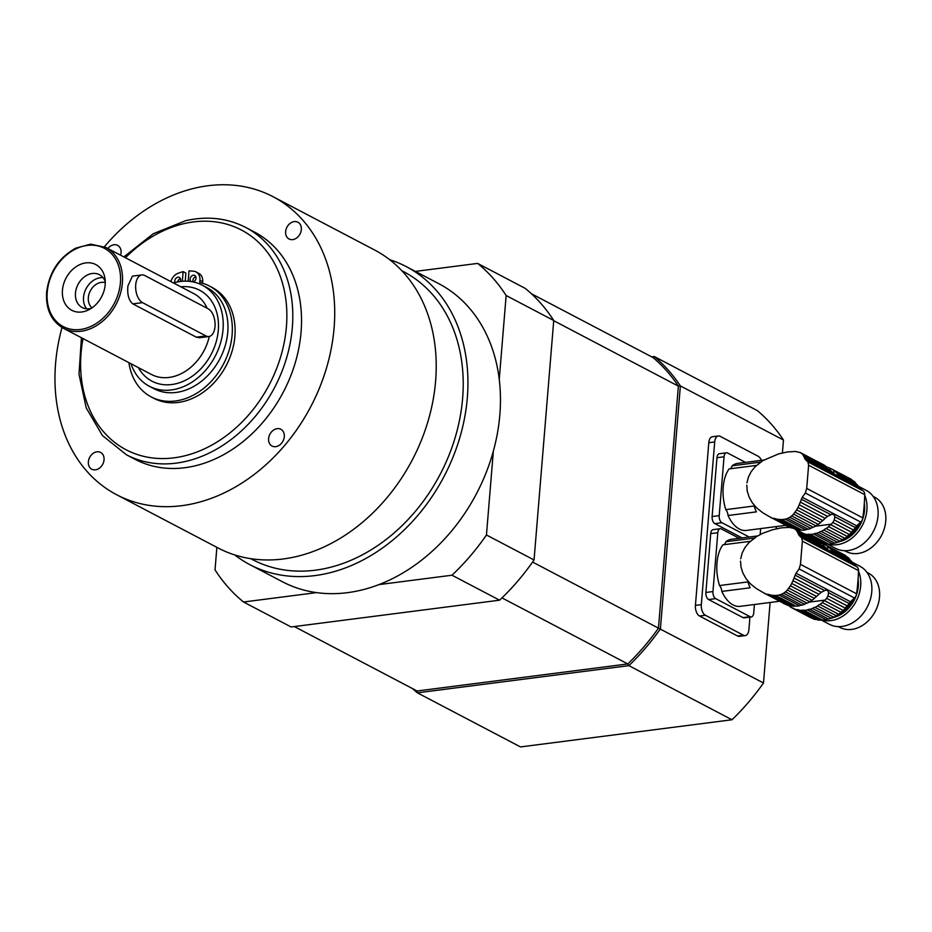 <?xml version="1.0" encoding="UTF-8"?>
<svg xmlns="http://www.w3.org/2000/svg" width="932" height="932" viewBox="0 0 932 932"><rect width="100%" height="100%" fill="white"/><g stroke="black" fill="none" stroke-linecap="round" stroke-linejoin="round"><path stroke-width="1.4" d="M746.951 482.858L748.396 477.091L751.157 471.674L755.141 466.746L762.877 460.618L778.733 453.849L787.563 451.927L795.52 451.484M800.32 452.568L795.38 451.426M800.04 452.416L825.344 465.837A35.637 27.739 -62.3 0 0 823.41 464.684L799.691 452.404M802.336 454.164L827.22 467.223A35.637 27.739 -62.3 0 1 827.733 467.666L803.279 455.433L802.336 454.164M825.344 465.837A4.858 3.786 -62.3 0 0 825.962 466.571M803.279 455.433L803.99 456.785M799.225 504.771L797.943 507.521L822.839 520.58A35.637 27.739 -62.3 0 0 823.434 519.998L825.123 518.367L799.225 504.771L802.266 497.269L805.365 493.028L806.704 488.426L808.615 465.208L807.916 461.911L805.365 459.546L804.025 456.808L831.228 471.079L829.177 469.017M836.924 473.083L855.658 482.916A35.637 27.739 -62.3 0 0 853.782 481.168L835.154 471.394A35.637 27.739 117.7 0 1 835.666 471.837L837.996 474.633L838.113 475.996L833.977 473.817L831.228 471.079M785.921 525.345L746.311 530.436A33.797 18.64 -97.3 0 1 728.043 515.513L756.376 511.866A33.797 18.64 -97.3 0 1 754.116 505.994L725.795 509.641A33.797 18.64 -97.3 0 1 729.139 468.913L756.784 465.359M790.93 527.454L770.286 517.12L790.045 527.489M772.43 518.25L770.985 517.668M746.765 485.164L747.243 491.117L749.083 497.001L752.194 502.604L756.563 507.8M759.825 462.691A33.797 18.64 -97.3 0 1 760.454 462.156L732.133 465.802A33.797 18.64 -97.3 0 1 737.69 463.379L763.879 460.012M785.676 525.368L789.684 527.477L785.676 525.368M796.65 509.874L793.563 514.126L815.931 525.869A4.858 3.786 -62.3 0 1 818.261 524.355A35.637 27.739 -62.3 0 0 820.696 522.491L796.65 509.874L797.943 507.521M795.124 512.216L818.261 524.355M793.563 514.126L791.711 515.92L813.345 527.279A35.637 27.739 -62.3 0 0 815.931 525.869M791.711 515.92L789.835 517.283L810.898 528.351A4.858 3.786 -62.3 0 1 813.345 527.279M789.835 517.283L787.598 518.425L808.219 529.248A35.637 27.739 -62.3 0 0 810.898 528.351M787.598 518.425L785.338 519.136L805.737 529.842A4.858 3.786 -62.3 0 1 808.219 529.248M785.338 519.136L781.995 519.567L802.405 530.273A35.637 27.739 -62.3 0 0 805.737 529.842M781.995 519.567L779.338 519.485L799.971 530.308A4.858 3.786 -62.3 0 1 802.405 530.273M779.338 519.485L776.309 519.031L797.384 530.087A35.637 27.739 -62.3 0 0 799.971 530.308M773.443 518.274L775.878 518.786M800.297 502.092L827.5 516.375L831.635 514.347M825.123 518.367L827.5 516.375M822.839 520.58A4.858 3.786 -62.3 0 0 820.696 522.491M770.286 517.12L763.273 513.066M762.434 512.53L756.493 507.765M837.018 542.459A32.806 25.525 -62.3 0 0 859.409 523.295M826.195 528.514L844.823 538.3A4.858 3.786 -62.3 0 0 842.505 539.814L823.865 530.028A4.858 3.786 117.7 0 1 826.195 528.514A35.637 27.739 117.7 0 0 828.618 526.65L847.258 536.436A4.858 3.786 -62.3 0 1 849.402 534.525A35.637 27.739 -62.3 0 0 851.592 532.265A4.858 3.786 -62.3 0 1 853.491 530.017A35.637 27.739 -62.3 0 0 855.296 527.547A8.563 6.664 -62.3 0 1 856.729 525.846L860.702 522.071A5.709 4.439 -62.3 0 0 862.834 517.889A199.646 155.376 -62.3 0 0 864.745 494.671A5.709 4.439 -62.3 0 0 863.253 490.954L859.828 488.135A8.563 6.664 -62.3 0 1 858.652 486.772A35.637 27.739 -62.3 0 0 857.207 484.722L837.973 474.621M823.865 530.028A35.637 27.739 117.7 0 1 821.267 531.438L839.907 541.212A35.637 27.739 -62.3 0 0 842.505 539.814M839.907 541.212A4.858 3.786 -62.3 0 0 837.472 542.284L818.832 532.51A4.858 3.786 117.7 0 1 821.267 531.438M818.832 532.51A35.637 27.739 117.7 0 1 816.152 533.419L834.792 543.193A35.637 27.739 -62.3 0 0 837.472 542.284M834.792 543.193A4.858 3.786 -62.3 0 0 832.311 543.787L813.671 534.013A4.858 3.786 117.7 0 1 816.152 533.419M813.671 534.013A35.637 27.739 117.7 0 1 810.327 534.444L828.967 544.218A35.637 27.739 -62.3 0 0 832.311 543.787M828.967 544.218A4.858 3.786 -62.3 0 0 826.533 544.253L807.893 534.479A4.858 3.786 117.7 0 1 810.327 534.444M807.893 534.479A35.637 27.739 117.7 0 1 805.318 534.246L823.946 544.02A35.637 27.739 -62.3 0 0 826.533 544.253M823.375 543.729A4.858 3.786 -62.3 0 0 822.222 543.519M804.176 533.78A4.858 3.786 117.7 0 1 805.038 534.083A4.858 3.786 117.7 0 1 805.318 534.246M827.092 467.153A35.637 27.739 117.7 0 1 828.979 467.782L830.703 468.691M835.154 471.394A4.858 3.786 117.7 0 1 834.478 471.138A4.858 3.786 117.7 0 1 833.278 469.996A35.637 27.739 117.7 0 0 831.344 468.843A35.637 27.739 117.7 0 0 831.111 468.726A4.858 3.786 117.7 0 1 829.771 468.377A4.858 3.786 117.7 0 1 828.979 467.782M833.278 469.996L851.918 479.782A35.637 27.739 -62.3 0 0 849.984 478.629A35.637 27.739 -62.3 0 0 849.739 478.5M851.918 479.782A4.858 3.786 -62.3 0 0 852.524 480.516M855.658 482.916A4.858 3.786 -62.3 0 0 857.114 484.675M858.652 486.772L837.798 476.159M801.31 499.214L830.622 514.592C833.103 513.87 834.49 514.592 834.769 516.771L834.28 519.928L853.491 530.017M834.28 519.928L832.859 522.433L851.592 532.265M832.859 522.433L831.356 524.157A35.637 27.739 117.7 0 1 830.762 524.739L849.402 534.525M828.618 526.65A4.858 3.786 117.7 0 1 830.762 524.739M844.823 538.3A35.637 27.739 -62.3 0 0 847.258 536.436M864.325 503.198A29.952 23.312 117.7 0 1 840.163 541.457M828.129 544.032A32.806 25.525 -62.3 0 0 858.78 531.054A32.806 25.525 -62.3 0 0 864.721 495.3M860.434 488.624A32.806 25.525 -62.3 0 0 858.896 487.133M873.144 496.407L874.635 497.187A30.663 23.859 117.7 0 1 881.509 535.422A30.663 23.859 117.7 0 1 846.128 551.488L844.648 550.707M827.348 544.043L835.62 548.389A32.806 25.525 -62.3 0 0 873.47 531.205A32.806 25.525 -62.3 0 0 866.108 490.29L858.256 486.178M726.482 452.801A5.709 3.146 82.7 0 0 724.036 456.785L716.964 457.705A5.709 3.146 -97.3 0 1 719.399 453.709L726.482 452.801A5.709 3.146 82.7 0 1 727.659 453.034L745.472 462.377M760.663 528.584L760.163 534.607M724.036 456.785L719.201 515.629A5.709 3.146 82.7 0 0 721.927 522.712L714.844 523.621L742.105 537.927M721.927 522.712L749.188 537.018M716.964 457.705L712.118 516.538L719.201 515.629M725.795 509.641A7.13 3.926 -97.3 0 1 728.043 515.513M729.686 468.843A7.13 3.926 82.7 0 0 732.133 465.802M714.844 523.621A5.709 3.146 -97.3 0 1 712.118 516.538M740.707 558.781L742.152 553.014L744.924 547.597L748.897 542.669L756.633 536.541L762.737 533.29L772.488 529.772L781.319 527.85L789.276 527.407M794.076 528.491L789.136 527.349M793.796 528.339L819.112 541.748A35.637 27.739 -62.3 0 0 817.166 540.607L793.447 528.327M796.091 530.087L820.976 543.146A35.637 27.739 -62.3 0 1 821.488 543.589L797.046 531.345L796.091 530.087M819.112 541.748A4.858 3.786 -62.3 0 0 819.717 542.482M797.046 531.345L797.745 532.708M792.981 580.694L791.711 583.444L816.595 596.503A35.637 27.739 -62.3 0 0 817.189 595.921L818.879 594.29L792.981 580.694L796.021 573.192L799.12 568.939L800.46 564.349L802.37 541.131L801.671 537.834L799.132 535.469L797.78 532.72L824.983 547.002L822.944 544.94M830.68 549.006L849.413 558.827A35.637 27.739 -62.3 0 0 847.549 557.091L828.909 547.305A35.637 27.739 117.7 0 1 829.422 547.748L831.763 550.556L831.88 551.919L827.733 549.74L824.983 547.002M779.676 601.257L740.066 606.348A33.797 18.64 -97.3 0 1 721.811 591.424L750.132 587.789A33.797 18.64 -97.3 0 1 747.872 581.918L719.551 585.552A33.797 18.64 -97.3 0 1 722.894 544.836L750.54 541.282M790.569 605.695A4.858 3.786 -62.3 0 0 788.822 605.544L764.042 593.043L786.41 604.775A35.637 27.739 -62.3 0 0 788.822 605.544A4.858 3.786 117.7 0 1 790.045 606.732A35.637 27.739 117.7 0 0 791.979 607.874L810.619 617.66A35.637 27.739 -62.3 0 0 810.852 617.776A4.858 3.786 -62.3 0 1 811.248 617.823M766.186 594.162L764.741 593.579M740.521 561.076L740.998 567.04L742.839 572.912L745.949 578.516L750.318 583.712M753.58 538.603A33.797 18.64 -97.3 0 1 754.221 538.079L725.888 541.725A33.797 18.64 -97.3 0 1 731.457 539.302L757.634 535.935M783.812 603.587A35.637 27.739 -62.3 0 0 784.045 603.715L784.29 603.843A4.858 3.786 -62.3 0 1 784.686 603.878M790.418 585.797L787.319 590.049L809.687 601.792A4.858 3.786 -62.3 0 1 812.017 600.278A35.637 27.739 -62.3 0 0 814.452 598.414L790.418 585.797L791.711 583.444M788.88 588.127L812.017 600.278M787.319 590.049L785.466 591.843L807.1 603.19A35.637 27.739 -62.3 0 0 809.687 601.792M785.466 591.843L783.591 593.206L804.654 604.262A4.858 3.786 -62.3 0 1 807.1 603.19M783.591 593.206L781.354 594.348L801.986 605.171A35.637 27.739 -62.3 0 0 804.654 604.262M781.354 594.348L779.094 595.059L799.505 605.765A4.858 3.786 -62.3 0 1 801.986 605.171M779.094 595.059L775.75 595.49L796.161 606.196A35.637 27.739 -62.3 0 0 799.505 605.765M775.75 595.49L773.094 595.408L793.726 606.231A4.858 3.786 -62.3 0 1 796.161 606.196M773.094 595.408L770.077 594.942L791.14 605.998A35.637 27.739 -62.3 0 0 793.726 606.231M767.199 594.197L769.646 594.698M794.064 578.015L821.255 592.286L825.403 590.259M818.879 594.29L821.255 592.286M816.595 596.503A4.858 3.786 -62.3 0 0 814.452 598.414M810.852 617.776L792.212 608.002A4.858 3.786 117.7 0 1 793.551 608.34A4.858 3.786 117.7 0 1 794.344 608.946L812.972 618.72A35.637 27.739 -62.3 0 0 815.395 619.489A4.858 3.786 -62.3 0 1 817.131 619.64M764.042 593.043L757.029 588.989M788.309 605.404L789.427 605.998M756.19 588.453L750.26 583.688M830.785 618.382A32.806 25.525 -62.3 0 0 853.176 599.206M819.95 604.437L838.59 614.223A4.858 3.786 -62.3 0 0 836.26 615.737L817.62 605.951A4.858 3.786 117.7 0 1 819.95 604.437A35.637 27.739 117.7 0 0 822.385 602.573L841.014 612.359A4.858 3.786 -62.3 0 1 843.157 610.448A35.637 27.739 -62.3 0 0 845.359 608.177A4.858 3.786 -62.3 0 1 847.246 605.928A35.637 27.739 -62.3 0 0 849.052 603.458A8.563 6.664 -62.3 0 1 850.485 601.769L854.458 597.983A5.709 4.439 -62.3 0 0 856.59 593.812A199.646 155.376 -62.3 0 0 858.5 570.594A5.709 4.439 -62.3 0 0 857.009 566.877L853.584 564.046A8.563 6.664 -62.3 0 1 852.407 562.695A35.637 27.739 -62.3 0 0 850.974 560.645L831.728 550.544M817.62 605.951A35.637 27.739 117.7 0 1 815.034 607.361L833.662 617.135A35.637 27.739 -62.3 0 0 836.26 615.737M833.662 617.135A4.858 3.786 -62.3 0 0 831.228 618.207L812.587 608.421A4.858 3.786 117.7 0 1 815.034 607.361M812.587 608.421A35.637 27.739 117.7 0 1 809.908 609.33L828.548 619.116A35.637 27.739 -62.3 0 0 831.228 618.207M828.548 619.116A4.858 3.786 -62.3 0 0 826.067 619.71L807.427 609.924A4.858 3.786 117.7 0 1 809.908 609.33M807.427 609.924A35.637 27.739 117.7 0 1 804.083 610.355L822.723 620.141A35.637 27.739 -62.3 0 0 826.067 619.71M822.723 620.141A4.858 3.786 -62.3 0 0 820.288 620.176L801.648 610.39A4.858 3.786 117.7 0 1 804.083 610.355M801.648 610.39A35.637 27.739 117.7 0 1 799.073 610.169L817.702 619.943A35.637 27.739 -62.3 0 0 820.288 620.176M799.073 610.169A4.858 3.786 117.7 0 0 798.794 609.994A4.858 3.786 117.7 0 0 796.755 609.703L815.395 619.489M796.755 609.703A35.637 27.739 117.7 0 1 794.344 608.946M820.847 543.076A35.637 27.739 117.7 0 1 822.735 543.706L824.471 544.603M828.909 547.305A4.858 3.786 117.7 0 1 828.245 547.061A4.858 3.786 117.7 0 1 827.034 545.919A35.637 27.739 117.7 0 0 825.1 544.766A35.637 27.739 117.7 0 0 824.867 544.649A4.858 3.786 117.7 0 1 823.527 544.3A4.858 3.786 117.7 0 1 822.735 543.706M827.034 545.919L845.673 555.693A35.637 27.739 -62.3 0 0 843.74 554.552A35.637 27.739 -62.3 0 0 843.507 554.423M845.673 555.693A4.858 3.786 -62.3 0 0 846.291 556.427M849.413 558.827A4.858 3.786 -62.3 0 0 850.869 560.586M852.407 562.695L831.554 552.07M795.066 575.126L824.377 590.515C826.859 589.793 828.245 590.515 828.525 592.682L828.035 595.851L847.246 605.928M828.035 595.851L826.626 598.344L845.359 608.177M826.626 598.344L825.123 600.08A35.637 27.739 117.7 0 1 824.517 600.662L843.157 610.448M822.385 602.573A4.858 3.786 117.7 0 1 824.517 600.662M838.59 614.223A35.637 27.739 -62.3 0 0 841.014 612.359M858.081 579.122A29.952 23.312 117.7 0 1 833.919 617.38M821.896 619.943A32.806 25.525 -62.3 0 0 852.547 606.977A32.806 25.525 -62.3 0 0 858.489 571.211M854.19 564.547A32.806 25.525 -62.3 0 0 852.652 563.056M866.9 572.318L868.391 573.098A30.663 23.859 117.7 0 1 875.276 611.345A30.663 23.859 117.7 0 1 839.895 627.411L838.404 626.63M821.115 619.966L829.375 624.3A32.806 25.525 -62.3 0 0 867.226 607.128A32.806 25.525 -62.3 0 0 859.863 566.213L852.023 562.089M720.238 528.712A5.709 3.146 82.7 0 0 717.803 532.708L710.72 533.617A5.709 3.146 -97.3 0 1 713.166 529.621L720.238 528.712A5.709 3.146 82.7 0 1 721.415 528.957L739.227 538.3M754.419 604.507L753.72 612.941A5.709 3.146 82.7 0 1 751.274 616.937A5.709 3.146 82.7 0 1 750.109 616.693L715.683 598.635L708.611 599.544L743.025 617.613L750.109 616.693M710.72 533.617L705.885 592.461L712.957 591.552A5.709 3.146 82.7 0 0 715.683 598.635M717.803 532.708L712.957 591.552M719.551 585.552A7.13 3.926 -97.3 0 1 721.811 591.424M723.453 544.766A7.13 3.926 82.7 0 0 725.888 541.725M751.274 616.937L744.202 617.846A5.709 3.146 -97.3 0 1 743.025 617.613M708.611 599.544A5.709 3.146 -97.3 0 1 705.885 592.461M107.856 248.518A9.483 7.374 117.7 0 1 113.96 244.755A9.483 7.374 117.7 0 1 117.63 245.372A9.483 7.374 117.7 0 1 120.589 255.193M296.702 221.746A9.483 7.374 117.7 0 1 297.879 222.2A9.483 7.374 117.7 0 1 301.327 229.598A9.483 7.374 117.7 0 1 289.071 239A9.483 7.374 117.7 0 1 286.59 227.909A9.483 7.374 117.7 0 1 296.702 221.746M275.709 446.673A9.483 7.374 117.7 0 1 272.051 446.055A9.483 7.374 117.7 0 1 269.919 434.23A9.483 7.374 117.7 0 1 280.858 429.268A9.483 7.374 117.7 0 1 283.876 438.914A9.483 7.374 117.7 0 1 275.709 446.673M88.354 461.829A9.483 7.374 117.7 0 1 100.609 452.428A9.483 7.374 117.7 0 1 102.73 464.252A9.483 7.374 117.7 0 1 91.79 469.215A9.483 7.374 117.7 0 1 88.354 461.829M250.731 558.664L252.514 559.608A162.587 126.531 -62.3 0 0 440.114 474.446A162.587 126.531 -62.3 0 0 403.626 271.666L401.843 270.734M208.908 336.522L199.483 337.733L196.291 337.174L132.845 303.879C128.744 300.477 127.102 294.489 127.929 285.914L132.402 276.152L141.827 274.94A14.26 7.864 -97.3 0 1 144.763 275.523L208.197 308.818A14.26 7.864 -97.3 0 1 215.082 323.987A14.26 7.864 -97.3 0 1 208.908 336.522A14.26 7.864 -97.3 0 1 205.972 335.939L142.526 302.644A14.26 7.864 -97.3 0 1 135.641 287.475A14.26 7.864 -97.3 0 1 141.827 274.94M170.871 281.592A10.695 8.33 117.7 0 1 178.56 273.088L183.126 271.608L182.323 281.278M185.235 281.161L185.899 273.064L183.126 271.608M202.57 283.258L202.698 281.709A10.695 8.33 -62.3 0 0 198.819 273.379L196.046 271.923A10.695 8.33 117.7 0 1 199.926 280.252L199.739 282.524A62.607 48.732 117.7 0 1 209.397 286.031A62.607 48.732 117.7 0 1 223.447 364.121A62.607 48.732 117.7 0 1 151.205 396.916A62.607 48.732 117.7 0 1 128.884 362.641M151.205 396.916L153.978 398.372A62.607 48.732 -62.3 0 0 226.22 365.577A62.607 48.732 -62.3 0 0 212.17 287.487L209.397 286.031M180.47 278.726A3.565 2.773 -62.3 0 0 177.616 281.918M195.813 276.757A3.565 2.773 -62.3 0 0 192.877 280.462A3.565 2.773 -62.3 0 0 193.052 281.918M188.171 281.254L189.021 270.851L193.437 271.177A10.695 8.33 117.7 0 1 196.046 271.923M174.971 282.512A3.565 2.773 117.7 0 1 174.762 280.986A3.565 2.773 117.7 0 1 179.363 277.445A3.565 2.773 117.7 0 1 180.354 281.487M191.048 281.557A3.565 2.773 117.7 0 1 190.105 279.006A3.565 2.773 117.7 0 1 194.706 275.476A3.565 2.773 117.7 0 1 195.906 278.878A3.565 2.773 117.7 0 1 193.169 281.942M131.004 363.76A57.05 44.398 -62.3 0 0 149.295 386.244L154.048 388.737A57.05 44.398 -62.3 0 0 227.769 332.153A57.05 44.398 -62.3 0 0 207.079 287.708L202.314 285.204A57.05 44.398 -62.3 0 0 173.434 282.932M92.047 307.828A14.411 11.219 117.7 0 1 89.344 293.079A14.411 11.219 117.7 0 1 101.39 282.373A14.411 11.219 117.7 0 1 105.269 282.641M103.033 277.654A18.547 14.434 -62.3 0 0 100.33 277.724A18.547 14.434 -62.3 0 0 85.394 290.132A18.547 14.434 -62.3 0 0 86.676 308.818M85.837 262.906A25.816 20.085 117.7 0 1 104.92 278.155A25.816 20.085 117.7 0 1 88.167 310.088A25.816 20.085 117.7 0 1 62.386 293.801A25.816 20.085 117.7 0 1 85.837 262.906M105.258 281.662A18.547 14.434 -62.3 0 0 99.433 274.707A18.547 14.434 -62.3 0 0 92.268 273.495A18.547 14.434 -62.3 0 0 76.308 288.675A18.547 14.434 -62.3 0 0 82.202 307.537A18.547 14.434 -62.3 0 0 91.243 308.375M149.295 386.244A57.05 44.398 -62.3 0 0 223.016 329.66A57.05 44.398 -62.3 0 0 202.314 285.204M81.434 337.733L78.999 374.268L86.21 407.89L102.497 435.605L126.461 454.793L135.187 459.371A128.36 99.899 -62.3 0 0 184.804 467.724A128.36 99.899 -62.3 0 0 295.293 362.63A128.36 99.899 -62.3 0 0 254.494 232.056L245.768 227.478C227.513 218.111 207.545 215.828 185.841 220.628L153.267 233.722L123.851 256.917M62.013 327.493A168.296 130.981 -62.3 0 0 116.628 494.729A168.296 130.981 -62.3 0 0 181.682 505.692A168.296 130.981 -62.3 0 0 326.538 367.884A168.296 130.981 -62.3 0 0 273.053 196.699A168.296 130.981 -62.3 0 0 104.396 246.747M116.628 494.729L218.135 548.004A168.296 130.981 -62.3 0 0 283.2 558.967A168.296 130.981 -62.3 0 0 428.044 421.159A168.296 130.981 -62.3 0 0 374.559 249.974L273.053 196.699M234.736 554.936A168.296 130.981 -62.3 0 0 249.858 564.652A168.296 130.981 -62.3 0 0 467.328 397.743A168.296 130.981 -62.3 0 0 406.282 266.622A168.296 130.981 -62.3 0 0 389.681 259.69M477.638 263.406A206.799 160.945 117.7 0 1 506.146 295.526L553.736 320.503A206.799 160.945 -62.3 0 0 525.217 288.372L477.638 263.406L415.392 271.398M506.146 295.526L499.249 379.417A168.296 130.981 117.7 0 1 499.843 414.81A168.296 130.981 117.7 0 1 493.354 451.1L486.457 534.991A206.799 160.945 117.7 0 1 451.997 575.219L499.575 600.185L291.122 626.968L243.532 602.002A206.799 160.945 117.7 0 1 215.024 569.871L216.876 547.34M451.997 575.219L378.975 584.597A168.296 130.981 117.7 0 1 316.565 592.612L243.532 602.002M553.736 320.503L534.048 559.969L486.457 534.991M499.575 600.185A206.799 160.945 -62.3 0 0 534.048 559.969M249.858 564.652L282.373 581.719A168.296 130.981 -62.3 0 0 316.565 592.612M378.975 584.597A168.296 130.981 -62.3 0 0 493.354 451.1M499.249 379.417A168.296 130.981 -62.3 0 0 438.797 283.678L406.282 266.622M651.724 356.874L654.299 356.548A206.799 160.945 117.7 0 1 680.372 385.918L660.404 628.879A206.799 160.945 117.7 0 1 628.89 665.646L731.981 719.76L520.487 746.928L417.385 692.826A206.799 160.945 117.7 0 1 412.643 688.655M628.89 665.646L417.385 692.826L417.117 690.996L627.795 663.933L628.89 665.646M783.474 440.032A206.799 160.945 117.7 0 0 757.401 410.651L654.299 356.548L652.994 357.538A205.378 159.838 -62.3 0 1 678.368 386.128L680.372 385.918L783.474 440.032L782.414 452.917M761.327 460.338A8.563 4.718 82.7 0 0 758.194 456.284L720.121 436.304A8.563 4.718 82.7 0 0 718.362 435.955L712.467 436.712A8.563 4.718 82.7 0 0 708.798 442.7L695.423 605.392A8.563 4.718 82.7 0 0 699.513 616.017L705.408 615.26L743.48 635.24A8.563 4.718 82.7 0 0 745.239 635.589A8.563 4.718 82.7 0 0 748.909 629.601L749.934 617.112M699.513 616.017L737.573 635.997A8.563 4.718 82.7 0 0 739.332 636.346L745.239 635.589M770.112 602.491L763.494 682.981L658.47 628.145L678.368 386.128L553.713 320.701M776.17 528.84L776.356 526.568M763.494 682.981A206.799 160.945 117.7 0 1 731.981 719.76M501.975 597.89L627.795 663.933A205.378 159.838 -62.3 0 0 658.47 628.145L532.58 562.066M531.368 293.708L652.994 357.538M294.337 626.56L417.117 690.996M718.362 435.955A8.563 4.718 82.7 0 0 714.693 441.943L701.318 604.635A8.563 4.718 82.7 0 0 705.408 615.26M804.666 458.439L833.977 473.817M805.365 459.546L859.828 488.135M807.916 461.911L863.253 490.954M808.615 465.208L864.745 494.671M806.704 488.426L862.834 517.889M805.365 493.028L860.702 522.071M802.266 497.269L856.729 525.846M834.769 516.771L855.296 527.547M831.356 524.157L815.337 526.219M832.369 472.256L835.666 471.837M798.421 534.362L827.733 549.74M799.132 535.469L853.584 564.046M801.671 537.834L857.009 566.877M802.37 541.131L858.5 570.594M800.46 564.349L856.59 593.812M799.12 568.939L854.458 597.983M796.021 573.192L850.485 601.769M828.525 592.682L849.052 603.458M825.123 600.08L809.092 602.142M826.125 548.179L829.422 547.748M196.291 337.174L205.972 335.939M142.526 302.644L132.845 303.879M199.926 280.252L202.698 281.709M63.399 328.274A45.645 35.521 -62.3 0 0 116.057 304.368A45.645 35.521 -62.3 0 0 105.817 247.446L90.684 244.172L75.795 248.145C58.902 257.535 49.163 272.307 46.6 292.438C45.703 309.226 51.307 321.167 63.399 328.274L151.427 374.466A45.645 35.521 117.7 0 0 209.292 336.452M47.229 292.147A44.212 34.414 117.7 0 1 105.095 248.693A44.212 34.414 117.7 0 1 99.118 321.493A44.212 34.414 117.7 0 1 47.229 292.147M105.817 247.446L193.844 293.65A45.645 35.521 117.7 0 1 207.172 308.282M138.39 367.627A51.342 39.959 -62.3 0 0 211.191 354.288A51.342 39.959 -62.3 0 0 180.808 286.8M126.461 454.793A128.36 99.899 -62.3 0 0 274.567 387.561A128.36 99.899 -62.3 0 0 245.768 227.478M125.436 257.745A124.084 96.567 117.7 0 1 184.42 223.54A124.084 96.567 117.7 0 1 286.567 324.627A124.084 96.567 117.7 0 1 168.669 458.358A124.084 96.567 117.7 0 1 83.018 338.572M737.573 635.997L743.48 635.24M695.423 605.392L701.318 604.635M708.798 442.7L714.693 441.943M831.344 468.843L849.984 478.629M825.1 544.766L843.74 554.552"/></g></svg>
